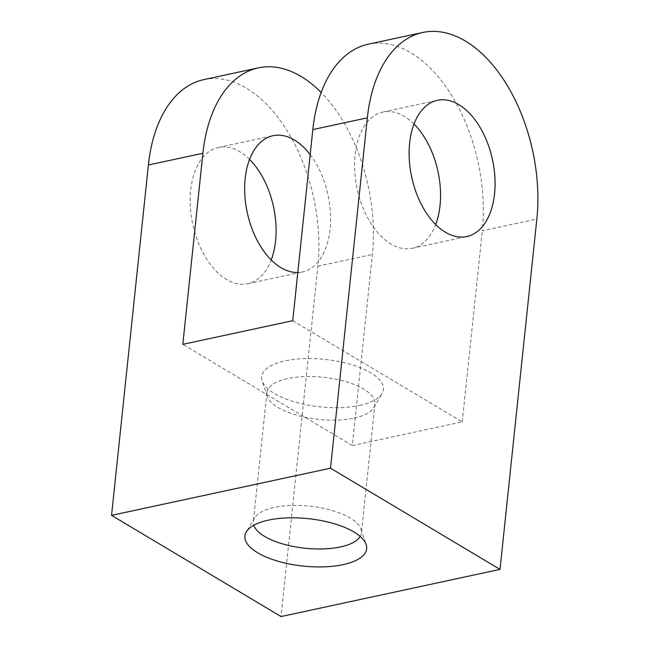 <?xml version="1.0" encoding="UTF-8"?>
<svg xmlns="http://www.w3.org/2000/svg" width="649" height="649" viewBox="0 0 649 649"><rect width="100%" height="100%" fill="white"/><g stroke="black" fill="none" stroke-linecap="round" stroke-linejoin="round"><path stroke-width="0.49" stroke-dasharray="3.25 2.43" d="M359.814 405.382A61.201 23.843 -174 0 0 382.018 393.57A61.201 23.843 -174 0 0 355.125 365.785A61.201 23.843 -174 0 0 285.236 360.86A61.201 23.843 -174 0 0 262.164 380.971A61.201 23.843 -174 0 0 359.814 405.382M354.029 418.078A54.329 21.166 -174 0 0 373.743 407.596A54.329 21.166 -174 0 0 374.96 403.994A54.329 21.166 -174 0 0 345.73 381.628A54.329 21.166 -174 0 0 287.832 378.554A54.329 21.166 -174 0 0 266.893 392.637A54.329 21.166 -174 0 0 267.347 396.409A54.329 21.166 -174 0 0 354.029 418.078M360.203 536.447A54.329 21.166 -174 0 0 361.42 532.861A54.329 21.166 -174 0 0 360.974 529.089A54.329 21.166 -174 0 0 274.284 507.421A54.329 21.166 -174 0 0 254.578 517.902A54.329 21.166 -174 0 0 253.353 521.504A54.329 21.166 -174 0 0 253.791 525.268M414.005 124.024A69.686 41.333 77.8 0 0 382.902 112.05A69.686 41.333 77.8 0 0 355.117 154.827A69.686 41.333 77.8 0 0 412.245 248.299A69.686 41.333 77.8 0 0 435.666 224.578M310.19 154.689A69.686 41.333 -102.2 0 1 330.106 229.194A69.686 41.333 -102.2 0 1 302.32 271.972A69.686 41.333 -102.2 0 1 297.802 272.515M249.565 159.435A69.686 41.333 77.8 0 0 218.453 147.461A69.686 41.333 77.8 0 0 190.668 190.238A69.686 41.333 77.8 0 0 247.796 283.71A69.686 41.333 77.8 0 0 271.217 259.998M292.74 320.687L462.234 421.874L352.31 445.547L372.396 254.44A139.097 82.496 77.8 0 0 321.182 92.499M203.843 79.608A139.097 82.496 -102.2 0 1 317.872 266.179L281.049 616.55M368.291 44.189A139.097 82.496 -102.2 0 1 482.321 230.768L536.845 219.021M462.234 421.874L482.321 230.768M352.31 445.547L182.815 344.359M317.872 266.179L372.396 254.44M373.743 407.596L382.018 393.57M374.96 403.994L361.42 532.861M360.974 529.089L366.15 544.519M412.245 248.299L466.769 236.552M247.796 283.71L302.32 271.972M218.453 147.461L272.978 135.722M382.902 112.05L437.426 100.303M254.578 517.902L246.296 531.92M266.893 392.637L253.353 521.504M267.347 396.409L262.164 380.971"/><path stroke-width="0.97" d="M253.791 525.268A54.329 21.166 -174 0 0 286.89 545.038A54.329 21.166 -174 0 0 340.49 546.945A54.329 21.166 -174 0 0 360.203 536.447M343.078 564.638A61.201 23.843 -174 0 0 366.15 544.519A61.201 23.843 -174 0 0 268.499 520.117A61.201 23.843 -174 0 0 246.296 531.92A61.201 23.843 -174 0 0 273.197 559.714A61.201 23.843 -174 0 0 343.078 564.638M409.641 143.08A69.686 41.333 77.8 0 0 466.769 236.552A69.686 41.333 77.8 0 0 494.554 193.775A69.686 41.333 77.8 0 0 437.426 100.303A69.686 41.333 77.8 0 0 409.641 143.08M435.666 224.578A69.686 41.333 77.8 0 0 440.03 205.522A69.686 41.333 77.8 0 0 414.005 124.024M297.802 272.515A69.686 41.333 -102.2 0 1 245.192 178.499A69.686 41.333 -102.2 0 1 272.978 135.722A69.686 41.333 -102.2 0 1 310.19 154.689M271.217 259.998A69.686 41.333 77.8 0 0 275.59 240.933A69.686 41.333 77.8 0 0 249.565 159.435M321.182 92.499A139.097 82.496 77.8 0 0 258.367 67.869A139.097 82.496 77.8 0 0 202.902 153.253L148.386 164.992A139.097 82.496 -102.2 0 1 203.843 79.608L258.367 67.869M500.022 569.392L536.845 219.021A139.097 82.496 77.8 0 0 422.815 32.45A139.097 82.496 77.8 0 0 367.35 117.834L330.528 468.205L500.022 569.392L281.049 616.55L111.555 515.363L330.528 468.205M202.902 153.253L182.815 344.359L292.74 320.687L312.826 129.581A139.097 82.496 -102.2 0 1 368.291 44.189L422.815 32.45M148.386 164.992L111.555 515.363M367.35 117.834L312.826 129.581"/></g></svg>

